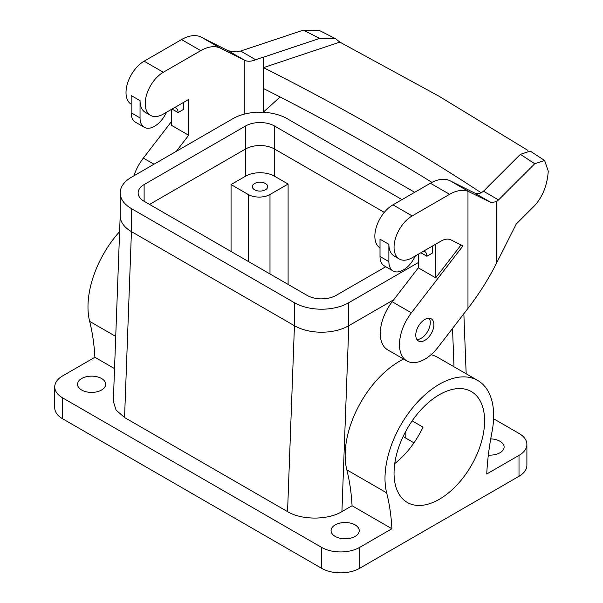 <?xml version="1.0" encoding="UTF-8"?>
<svg xmlns="http://www.w3.org/2000/svg" width="603" height="603" viewBox="0 0 603 603"><rect width="100%" height="100%" fill="white"/><g stroke="black" fill="none" stroke-linecap="round" stroke-linejoin="round"><path stroke-width="0.9" d="M119.605 231.642A76.837 44.358 120 0 0 89.651 321.376A256.124 147.871 120 0 1 94.897 357.278L62.622 375.91A26.894 15.527 180 0 0 54.745 386.892L54.745 407.801A26.894 15.527 180 0 0 62.622 418.784L321.603 568.305A26.894 15.527 180 0 0 359.637 568.305L519.01 476.287L519.01 455.378A26.894 15.527 0 0 0 526.886 444.396A26.894 15.527 0 0 0 519.01 433.421L493.593 418.746M231.055 184.563L248.255 194.498A15.369 8.872 0 0 0 269.986 194.498L288.098 184.043L274.516 176.197A20.487 11.826 0 0 0 245.542 176.197L231.055 184.563L231.055 251.481M402.013 199.616L274.516 126.004L274.516 149.009A20.487 11.826 0 0 0 245.542 149.009L149.552 204.432L245.542 149.009L245.542 176.197M114.54 368.621L94.897 357.278M526.886 444.396L526.886 465.312A26.894 15.527 180 0 1 519.01 476.287M262.192 190.91A7.681 4.44 0 0 0 267.709 186.651A7.681 4.44 0 0 0 257.865 182.4A7.681 4.44 0 0 0 252.34 186.651A7.681 4.44 0 0 0 262.192 190.91M131.439 231.612L294.437 325.718L294.437 302.714A38.419 22.183 0 0 0 348.768 302.714L348.768 325.718L393.729 299.759L348.768 325.718A38.419 22.183 0 0 1 294.437 325.718L131.439 231.612L124.565 417.525L116.085 410.108L113.326 401.372L120.193 215.904A38.419 22.183 0 0 0 131.439 231.612L131.439 208.608A38.419 22.183 0 0 1 120.193 192.93A38.419 22.183 0 0 1 131.439 177.244L232.864 118.685A38.419 22.183 0 0 1 287.194 118.685L414.691 192.297M274.516 176.197L274.516 149.009L384.299 212.392L274.516 149.009A20.487 11.826 0 0 0 245.542 149.009L245.542 126.004L144.117 184.563A20.487 11.826 0 0 0 138.117 192.93A20.487 11.826 0 0 0 144.117 201.289L307.115 295.395A20.487 11.826 0 0 0 336.09 295.395L385.762 266.722M519.01 455.378L486.734 474.011A256.124 147.871 -60 0 1 491.98 432.05A76.837 44.358 -60 0 0 477.742 380.47A76.837 44.358 -60 0 0 412.467 407.982A76.837 44.358 -60 0 0 386.666 492.855A256.124 147.871 -60 0 1 391.912 528.756L359.637 547.388A26.894 15.527 180 0 1 321.603 547.388L62.622 397.867A26.894 15.527 180 0 1 54.745 386.892M484.601 420.871A64.031 36.971 -60 0 1 456.652 485.309A64.031 36.971 -60 0 1 407.304 502.465A64.031 36.971 -60 0 1 394.045 473.151A64.031 36.971 -60 0 1 421.994 408.713A64.031 36.971 -60 0 1 471.335 391.558A64.031 36.971 -60 0 1 484.601 420.871M294.437 325.718L287.556 511.63L124.565 417.525M391.912 528.756L352.069 505.751L341.916 511.615L348.798 325.703M352.069 505.751A256.124 147.871 120 0 0 346.823 469.85A76.837 44.358 120 0 1 403.626 359.064M477.742 380.47L437.899 357.466A76.837 44.358 120 0 0 431.024 354.715M412.158 420.871L423.02 427.143A64.031 36.971 -60 0 1 394.746 463.571M405.819 431.19L405.819 438.125A15.369 8.872 180 0 1 403.279 436.188M405.819 438.125L413.967 442.828M176.257 151.368L188.671 135.245L188.671 99.45L163.315 114.088A25.612 14.789 120 0 1 150.509 115.354L145.353 112.377A25.612 14.789 -60 0 1 140.047 100.648L140.047 117.932A20.487 11.826 120 0 0 144.29 127.308A20.487 11.826 120 0 0 165.403 114.359A10.243 5.917 -60 0 1 166.873 112.03M150.509 115.354A25.612 14.789 120 0 1 146.582 94.829A25.612 14.789 120 0 1 163.315 72.262L200.754 50.652A40.981 23.66 120 0 1 220.517 48.225L244.818 60.36L244.818 114.005M188.671 135.245L171.282 125.205L171.282 109.49M171.282 121.806L143.363 158.084A35.856 20.706 -60 0 0 133.889 175.827M280.131 97L263.187 112.264M481.164 192.756A2309.648 1333.459 0 0 0 379.558 130.188A2309.648 1333.459 0 0 0 263.488 67.634L263.488 57.179A71.712 41.403 180 0 0 255.762 59.765C251.315 61.483 247.69 61.694 244.893 60.406L228.341 50.848L199.94 36.549A40.981 23.66 -60 0 0 181.556 39.564L144.117 61.182A25.612 14.789 -60 0 0 127.429 83.621A25.612 14.789 -60 0 0 131.168 104.191M263.488 112.015L263.488 67.634L339.836 42.112L438.705 96.043L527.851 150.373M140.047 100.648L131.168 95.53L131.168 112.806L140.047 117.932M144.29 127.308L135.411 122.19A20.487 11.826 -60 0 1 131.168 112.806M183.508 102.427L183.508 109.437L178.081 112.573L172.013 109.068M174.795 107.462A10.243 5.917 -60 0 1 175.955 107.884A10.243 5.917 -60 0 1 178.081 112.573M487.902 186.742L520.404 154.338A2371.117 1368.953 180 0 1 534.725 163.745L498.538 199.925L483.433 191.204A71.712 41.403 180 0 0 487.91 186.749M496.465 263.277C488.551 278.97 479.053 294.008 467.973 308.389L438.268 346.974A35.856 20.706 120 0 1 406.904 360.956A35.856 20.706 120 0 1 411.397 312.829L462.946 245.881L450.916 239.873A20.487 11.826 120 0 0 441.034 241.079L412.158 257.752A25.612 14.789 120 0 1 399.352 259.019A25.612 14.789 120 0 1 395.425 238.502A25.612 14.789 120 0 1 412.158 215.927L449.597 194.317A40.981 23.66 -60 0 1 467.973 191.294L491.091 202.54L496.465 201.673L496.465 263.277L516.206 224.082L534.725 205.57C542.783 196.525 547.29 185.046 548.255 171.124L544.63 160.496L530.248 151.104L520.404 154.338M496.465 201.673L498.538 199.925M491.091 202.54L474.538 192.983C477.41 194.324 480.372 193.729 483.433 191.204M474.538 192.983L450.162 180.81A40.981 23.66 -60 0 0 430.399 183.229L392.96 204.847A25.612 14.789 -60 0 0 376.264 227.286A25.612 14.789 -60 0 0 380.011 247.856M433.889 324.693A12.806 7.394 120 0 0 431.235 318.814A12.806 7.394 120 0 0 421.376 322.236A12.806 7.394 120 0 0 415.776 335.11A12.806 7.394 120 0 0 418.429 340.989A12.806 7.394 120 0 0 428.288 337.567A12.806 7.394 120 0 0 433.889 324.693M399.352 259.019L394.189 256.041A25.612 14.789 -60 0 1 388.882 244.321L388.882 261.596L380.011 256.471L380.011 239.195L388.882 244.321M461.054 244.939L435.698 277.87L418.316 267.83L392.199 301.749A35.856 20.706 -60 0 0 387.706 349.868L406.904 360.956M415.716 255.702A10.243 5.917 -60 0 0 414.238 258.024A20.487 11.826 -60 0 1 393.126 270.973L384.254 265.855A20.487 11.826 -60 0 1 380.011 256.471M435.698 277.87L435.698 244.162M423.63 251.127A10.243 5.917 -60 0 1 424.798 251.549A10.243 5.917 -60 0 1 426.916 256.237L420.849 252.732M432.351 246.092L432.351 253.102L426.916 256.237M416.884 339.497A12.806 7.394 120 0 0 430.271 322.605A12.806 7.394 120 0 0 429.163 318.218M393.126 270.973A20.487 11.826 -60 0 1 388.882 261.596M418.316 267.83L418.316 254.202M544.63 160.496L534.725 163.745M263.488 57.179L319.62 38.419L335.675 38.78L339.836 42.112M228.341 50.848L237.069 51.918L240.657 51.044L303.332 30.15A2371.117 1368.953 180 0 1 319.62 38.419M431.974 182.37A2309.648 1333.459 0 0 0 379.558 151.104A2309.648 1333.459 0 0 0 263.488 88.543M335.675 38.78L319.386 30.474L303.332 30.15M287.556 511.63C301.711 520.231 327.776 520.216 341.916 511.615M288.098 184.043L288.098 284.42M490.721 438.886A14.088 8.133 180 0 1 504.116 447.011A14.088 8.133 180 0 1 494 454.813A14.088 8.133 180 0 1 488.355 455.084M95.568 392.078A14.088 8.133 180 0 1 77.516 384.277A14.088 8.133 180 0 1 87.631 376.468A14.088 8.133 180 0 1 105.683 384.277A14.088 8.133 180 0 1 95.568 392.078M349.114 538.464A14.088 8.133 180 0 1 331.062 530.663A14.088 8.133 180 0 1 341.185 522.854A14.088 8.133 180 0 1 359.237 530.663A14.088 8.133 180 0 1 349.114 538.464M348.768 302.714L418.316 262.561M294.437 302.714L131.439 208.608M274.516 126.004A20.487 11.826 0 0 0 245.542 126.004M115.731 336.436L89.651 321.376M62.622 397.867L62.622 418.784M321.603 547.388L321.603 568.305M359.637 547.388L359.637 568.305M454.014 366.767L452.529 328.447M153.999 164.22L143.363 158.084M220.517 48.225L201.327 37.152M200.754 50.652L181.556 39.564M163.315 72.262L144.117 61.182M469.345 191.89L450.162 180.81M467.973 191.294L467.973 308.389M449.597 194.317L430.399 183.229M412.158 215.927L392.96 204.847M411.397 312.829L392.199 301.749M255.762 59.765L240.657 51.044M386.666 492.855L346.823 469.85M269.986 194.498L269.986 273.958M248.255 194.498L248.255 261.416M144.117 184.563L144.117 201.289M466.172 373.792L463.85 313.748M120.193 215.927L120.193 192.93"/></g></svg>

